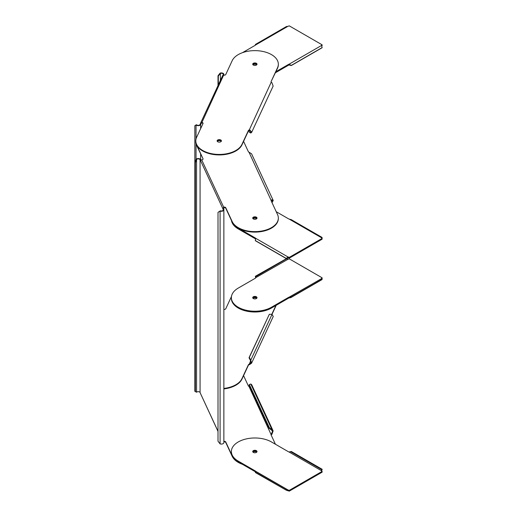 <?xml version="1.0" encoding="UTF-8"?>
<svg xmlns="http://www.w3.org/2000/svg" width="517" height="517" viewBox="0 0 517 517"><rect width="100%" height="100%" fill="white"/><g stroke="black" fill="none" stroke-linecap="round" stroke-linejoin="round"><path stroke-width="0.78" d="M223.861 388.435A23.478 13.558 0 0 0 241.95 378.644L248.367 364.815A1.557 0.898 180 0 1 249.007 364.304L251.01 362.973L250.467 360.523L250.777 360.155L251.553 363.225L249.007 364.795A1.557 0.898 0 0 0 248.367 365.306L241.95 379.135A23.478 13.558 180 0 1 223.861 388.92M231.474 296.461L225.767 308.765A1.557 0.898 180 0 1 223.861 309.405M271.819 314.297L275.916 305.463M252.819 298.057A2.158 1.247 180 0 1 254.862 297.204A2.158 1.247 180 0 1 256.91 298.057A2.158 1.247 0 0 0 256.387 297.566A2.158 1.247 0 0 0 252.819 298.057M249.737 364.046L249.924 364.537M250.661 360.737L249.007 364.795M272.02 314.342L276.227 305.282M256.716 298.303A2.158 1.247 0 0 0 253.007 298.303M251.553 363.225L273.247 316.482L272.032 314.349L250.777 360.155L249.336 357.383L269.331 314.291L272.032 314.349M250.467 360.523L249.026 357.751L269.331 314.291M249.026 357.751L249.336 357.383M250.37 360.427L250.674 360.058M203.007 123.557A1.557 0.898 0 0 0 201.908 122.936A1.557 0.898 0 0 0 201.695 122.91L200.99 123.757L200.409 123.666A1.557 0.33 98.8 0 1 200.253 124.099L200.073 124.5A1.919 1.105 180 0 1 197.72 125.282A1.919 1.105 180 0 1 196.557 124.765L196.04 124.94A2.514 1.454 0 0 0 197.565 125.618A2.514 1.454 0 0 0 200.648 124.591L200.835 124.19A1.557 0.33 -81.2 0 0 200.99 123.757L201.132 123.389M223.615 75.094L223.777 74.752A2.514 1.454 0 0 0 223.861 74.377A2.514 1.454 0 0 0 222 72.975A2.514 1.454 0 0 0 220.093 73.117L220.391 73.42L218.316 76.064L218.316 84.937M222.989 75.12A1.557 0.33 98.8 0 0 223.014 75.062L223.202 74.661A1.919 1.105 180 0 0 223.266 74.377A1.919 1.105 180 0 0 221.845 73.311A1.919 1.105 180 0 0 220.391 73.42L220.391 80.465M223.861 307.163L223.861 207.595A1.557 0.898 0 0 0 223.654 207.64L223.654 207.149A1.557 0.898 180 0 1 223.861 207.11A1.557 0.898 180 0 1 225.767 207.744L232.185 221.573A23.478 13.558 0 0 0 257.931 231.506A23.478 13.558 0 0 0 278.34 218.064A23.478 13.558 0 0 0 277.545 214.555L271.121 200.725A1.557 0.898 180 0 1 271.07 200.493A1.557 0.898 180 0 1 271.231 200.098L271.903 199.82L273.247 200.518L272 202.606M218.012 85.583L218.012 75.766L220.093 73.117M251.663 132.346L273.138 86.087L271.903 82.662L271.231 82.158A1.557 0.898 180 0 1 271.07 81.764A1.557 0.898 180 0 1 271.121 81.531L277.545 67.701A23.478 13.558 0 0 0 278.34 64.192A23.478 13.558 0 0 0 257.931 50.75A23.478 13.558 0 0 0 232.185 60.683L225.767 74.513A1.557 0.898 180 0 1 223.861 75.146A1.557 0.898 180 0 1 223.654 75.107L222.814 75.243L200.583 123.136L200.409 123.666L201.695 122.419A1.557 0.898 180 0 1 201.908 122.445A1.557 0.898 180 0 1 203.065 123.311A1.557 0.898 180 0 1 203.007 123.544L196.589 137.373A23.478 13.558 0 0 0 195.794 140.882A23.478 13.558 0 0 0 216.203 154.325A23.478 13.558 0 0 0 241.95 144.392L248.367 130.562A1.557 0.898 180 0 1 249.007 130.045L249.924 130.019L251.663 132.346L250.777 132.998L250.467 132.539L251.12 132.094L249.737 130.452L249.007 130.536A1.557 0.898 0 0 0 248.367 131.053L241.95 144.883A23.478 13.558 180 0 1 216.203 154.809A23.478 13.558 180 0 1 195.794 141.374A23.478 13.558 0 0 0 196.589 144.883L203.007 158.706A1.557 0.898 180 0 1 203.065 158.939A1.557 0.898 180 0 1 201.908 159.811A1.557 0.898 180 0 1 201.695 159.837L200.409 160.348A1.557 0.33 81.2 0 1 200.253 160.115L200.073 159.714A1.919 1.105 180 0 0 197.72 158.932A1.919 1.105 180 0 0 196.557 159.443L195.361 162.603L195.361 391.479L194.844 391.304L194.844 125.696L196.04 124.94L196.04 138.911M278.34 64.192L278.34 64.683A23.478 13.558 180 0 1 277.545 68.186L271.121 81.531M256.975 64.438A2.158 1.247 0 0 0 254.933 63.436A2.158 1.247 0 0 0 252.781 64.36A2.158 1.247 0 0 0 252.748 64.438A2.158 1.247 180 0 1 254.241 63.488A2.158 1.247 180 0 1 256.387 63.798A2.158 1.247 180 0 1 256.975 64.438M217.185 141.051A2.158 1.247 0 0 0 217.159 141.128A2.158 1.247 180 0 1 219.202 140.126A2.158 1.247 180 0 1 221.354 141.051A2.158 1.247 180 0 1 221.386 141.128A2.158 1.247 0 0 0 219.337 140.126A2.158 1.247 0 0 0 217.185 141.051M252.781 63.869A2.158 1.247 180 0 1 255.146 62.958A2.158 1.247 180 0 1 257.02 64.192A2.158 1.247 180 0 1 256.949 64.515A2.158 1.247 180 0 1 254.584 65.426A2.158 1.247 180 0 1 252.71 64.192A2.158 1.247 180 0 1 252.781 63.869M221.354 141.206A2.158 1.247 180 0 1 218.988 142.117A2.158 1.247 180 0 1 217.114 140.882A2.158 1.247 180 0 1 217.185 140.559A2.158 1.247 180 0 1 219.551 139.648A2.158 1.247 180 0 1 221.425 140.882A2.158 1.247 180 0 1 221.354 141.206M249.737 130.452L249.924 130.019M249.724 130.446L249.026 131.958L250.777 132.998M250.37 132.559L251.042 131.312M250.674 133.018L249.026 131.958M271.231 82.158L249.007 130.536M201.695 122.91L223.654 75.107M271.121 434.978A1.557 0.898 180 0 1 271.07 434.745A1.557 0.898 180 0 1 271.231 434.351L272.588 431.165L271.729 430.267L272.032 429.801L273.131 430.913L271.903 434.338L271.231 434.842A1.557 0.898 0 0 0 271.128 434.991L275.419 444.232M223.861 441.363A1.557 0.898 180 0 1 225.767 442.003L232.185 455.826A23.478 13.558 0 0 0 243.636 464.227M249.737 386.548L249.007 386.464A1.557 0.898 180 0 1 248.367 385.947L243.578 375.626M252.819 451.929A2.158 1.247 180 0 1 254.862 451.076A2.158 1.247 180 0 1 256.91 451.929A2.158 1.247 0 0 0 253.336 451.438A2.158 1.247 0 0 0 252.819 451.929M271.716 433.905L271.903 434.338M249.007 386.464L271.231 434.842M242.408 464.298A23.478 13.558 180 0 1 232.185 456.317L225.767 442.487A1.557 0.898 0 0 0 223.861 441.854M256.716 452.175A2.158 1.247 0 0 0 253.007 452.175M273.138 430.913L251.663 384.654L250.777 384.002L272.032 429.801L269.331 427.675L249.336 384.583L250.777 384.002M271.729 430.267L269.027 428.134L249.026 385.042L249.336 384.583M269.027 428.134L269.331 427.675M271.606 430.202L271.916 429.743M195.361 391.479L196.557 392.235A1.919 1.105 0 0 1 197.72 391.718A1.919 1.105 0 0 1 200.073 392.5L200.253 392.901A1.557 0.33 81.2 0 1 200.409 393.334L218.012 431.417M200.415 160.348L222.859 208.713A1.557 0.33 81.2 0 0 223.014 209.146L223.202 209.547A1.919 1.105 180 0 1 223.266 209.837A1.919 1.105 180 0 1 221.845 210.904A1.919 1.105 180 0 1 220.391 210.794L220.093 211.091A2.514 1.454 0 0 0 222 211.24A2.514 1.454 0 0 0 223.861 209.837A2.514 1.454 0 0 0 223.777 209.456L223.59 209.055A1.557 0.33 -98.8 0 1 223.434 208.629L223.654 207.64M195.361 162.603L194.844 162.428L196.04 159.275A2.514 1.454 0 0 1 197.565 158.596A2.514 1.454 0 0 1 200.648 159.624L200.835 160.024A1.557 0.33 -98.8 0 0 200.867 160.096M196.04 143.829L196.04 159.275L196.557 159.443L196.557 392.235L194.844 391.304M203.007 158.706L196.589 145.367A23.478 13.558 180 0 1 195.794 141.858L195.794 140.882M278.34 218.064L278.34 218.555A23.478 13.558 180 0 1 257.931 231.991A23.478 13.558 180 0 1 232.185 222.064L225.767 208.235A1.557 0.898 0 0 0 223.861 207.595M271.826 202.237L272.705 200.77L271.716 200.312L271.231 200.583A1.557 0.898 0 0 0 271.128 200.738M221.257 141.374A2.158 1.247 0 0 0 219.273 140.618A2.158 1.247 0 0 0 217.289 141.374M256.975 218.31A2.158 1.247 0 0 0 256.949 218.232A2.158 1.247 0 0 0 254.797 217.308A2.158 1.247 0 0 0 252.748 218.31A2.158 1.247 180 0 1 253.336 217.67A2.158 1.247 180 0 1 255.488 217.36A2.158 1.247 180 0 1 256.975 218.31M273.247 200.518L251.553 153.775L249.007 152.205A1.557 0.898 180 0 1 248.367 151.694L243.578 141.374M256.949 217.741A2.158 1.247 180 0 1 257.02 218.064A2.158 1.247 180 0 1 255.146 219.298A2.158 1.247 180 0 1 252.781 218.387A2.158 1.247 180 0 1 252.71 218.064A2.158 1.247 180 0 1 254.584 216.83A2.158 1.247 180 0 1 256.949 217.741M271.716 200.312L271.903 199.82M249.007 152.205L271.231 200.583M201.695 159.837L223.654 207.149L222.859 208.713L223.434 208.629M223.861 209.837L223.861 442.623A2.514 1.454 180 0 1 222 444.025A2.514 1.454 180 0 1 220.093 443.883L218.012 441.234L218.012 212.358L220.093 211.091L220.093 443.883M220.391 210.794L218.012 212.358M255.682 239.112L255.637 239.061A2.158 1.247 0 0 0 255.204 238.699L238.259 228.921A23.478 13.558 180 0 1 231.474 220.539M289.255 258.164A2.158 1.247 0 0 0 288.137 257.821L288.137 257.039A2.158 1.247 180 0 1 289.255 257.382L322.123 238.408L322.123 239.19L289.255 258.164L289.255 257.382M256.716 218.697A2.158 1.247 0 0 0 253.336 218.458A2.158 1.247 0 0 0 253.007 218.697M291.271 219.835L289.029 219.001A2.158 1.247 180 0 1 288.408 218.749L276.227 211.718M321.71 238.078L322.13 237.652A2.158 0.717 -135.6 0 0 322.156 237.73L321.761 238.137M289.029 219.001L321.529 237.762L322.13 237.652L321.529 237.762A2.158 1.247 180 0 0 322.123 238.408M231.571 220.242A23.478 13.558 0 0 0 238.259 228.139L255.204 237.917A2.158 1.247 180 0 1 255.637 238.279L255.728 238.718M255.346 240.573L286.205 258.39L288.137 257.039L255.637 238.279L255.346 240.573A2.158 1.609 82.4 0 1 255.327 240.702L286.166 258.513A2.158 1.609 82.4 0 1 286.205 258.39L286.838 258.306A2.158 1.609 -97.6 0 0 286.799 258.429L255.327 276.298A2.158 1.609 97.6 0 1 255.346 276.427L255.682 277.887M288.137 257.821L286.838 258.306M255.637 238.279L255.637 239.061M255.592 471.989A2.158 1.247 0 0 0 255.204 471.685L238.259 461.907A23.478 13.558 180 0 1 231.383 452.317L231.383 451.535A23.478 13.558 0 0 0 238.259 461.125L255.204 470.903A2.158 1.247 180 0 1 255.637 471.265L255.96 471.698M290.683 451.567L291.317 451.483L322.156 469.287A2.158 1.609 -97.6 0 0 322.13 469.41L321.496 469.494A2.158 1.609 82.4 0 1 321.522 469.371L290.683 451.567A2.158 1.609 82.4 0 1 290.638 451.677L289.029 451.981A2.158 1.247 180 0 1 288.408 451.735L271.464 441.951A23.478 13.558 0 0 0 238.259 441.951A23.478 13.558 0 0 0 231.383 451.535M287.077 489.741L286.205 490.148L255.346 472.331A2.158 0.717 44.4 0 0 255.327 472.26L255.96 471.614L286.799 489.418A2.158 0.717 -135.6 0 0 286.838 489.502L288.137 490.026A2.158 1.247 180 0 1 289.255 490.368L322.123 471.394A2.158 1.247 180 0 1 321.529 470.748L321.425 470.489M253.336 450.656A2.158 1.247 180 0 1 255.689 450.385A2.158 1.247 180 0 1 257.02 451.535A2.158 1.247 180 0 1 256.387 452.42A2.158 1.247 180 0 1 254.041 452.685A2.158 1.247 180 0 1 252.71 451.535A2.158 1.247 180 0 1 253.336 450.656M289.255 490.368L289.255 491.15A2.158 1.247 0 0 0 288.137 490.807L288.137 490.026L255.637 471.265L255.637 471.943M255.346 472.331L255.689 472.57M288.137 490.807L286.205 490.148A2.158 0.717 44.4 0 1 286.166 490.064L286.799 489.418M255.508 472.616L286.205 490.148M289.255 491.15L322.123 472.176L322.123 471.394M322.13 469.41L321.529 471.53M289.029 451.981L321.529 470.748L321.496 469.494L290.638 451.677M322.156 469.287L321.522 469.371M255.327 472.26L286.166 490.064M275.916 71.695L288.408 64.483A2.158 1.247 180 0 1 289.029 64.237L291.271 65.407A2.158 1.609 -82.4 0 1 291.317 65.517L290.683 65.433A2.158 1.609 97.6 0 0 290.638 65.323L289.029 65.019A2.158 1.247 0 0 0 288.408 65.265L275.419 72.768M255.592 45.011L255.327 44.74A2.158 0.717 135.6 0 0 255.346 44.669L255.689 44.43L255.637 44.953L288.137 26.193A2.158 1.247 180 0 0 289.255 25.85L322.123 44.824L322.123 45.606A2.158 1.247 0 0 0 321.632 46.039M256.716 64.825A2.158 1.247 0 0 0 256.387 64.58A2.158 1.247 0 0 0 253.007 64.825M255.631 44.96L255.346 44.669L255.689 44.43L255.637 44.953A2.158 1.247 180 0 1 255.204 45.315L242.408 52.702M288.137 26.193L286.205 26.852M321.529 45.528L321.529 45.47A2.158 1.247 180 0 1 322.123 44.824M291.317 65.517L322.156 47.713A2.158 1.609 -82.4 0 1 322.13 47.59L321.529 45.47L289.029 64.237L289.029 65.019M290.638 65.323L291.271 65.407L322.13 47.59M321.496 278.702L289.029 297.217L289.029 297.999A2.158 1.247 0 0 0 288.408 298.251L271.464 308.035A23.478 13.558 180 0 1 238.259 308.035A23.478 13.558 180 0 1 231.383 298.445L231.383 297.663A23.478 13.558 0 0 0 238.259 307.247A23.478 13.558 0 0 0 271.464 307.247L288.408 297.469A2.158 1.247 180 0 1 289.029 297.217L290.638 296.519A2.158 0.717 135.6 0 0 290.683 296.428L321.522 278.624L322.156 279.27A2.158 0.717 -44.4 0 0 322.13 279.348L290.819 297.618L321.904 279.665M321.529 278.624L321.529 278.456A2.158 1.247 180 0 1 322.123 277.81L289.255 258.836A2.158 1.247 180 0 1 288.137 259.179L286.838 258.694A2.158 1.609 -82.4 0 1 286.799 258.571L255.96 276.382A2.158 1.609 -82.4 0 1 255.98 276.511L255.637 277.939A2.158 1.247 180 0 1 255.204 278.301L238.259 288.079A23.478 13.558 0 0 0 231.383 297.663M253.336 298.542A2.158 1.247 180 0 1 252.71 297.663A2.158 1.247 180 0 1 254.041 296.512A2.158 1.247 180 0 1 256.387 296.784A2.158 1.247 180 0 1 257.02 297.663A2.158 1.247 180 0 1 255.689 298.813A2.158 1.247 180 0 1 253.336 298.542M290.173 297.837L289.901 296.965L290.638 296.519L291.271 297.165L289.029 297.999M291.271 297.165A2.158 0.717 -44.4 0 0 291.317 297.075L290.683 296.428M321.529 279.238L322.13 279.348M321.761 278.863A2.158 1.247 0 0 1 322.123 278.592L322.123 277.81M255.896 277.571L288.137 259.179M286.838 258.694L255.98 276.511L255.346 276.427M255.96 276.382L255.327 276.298M286.244 258.5L286.799 258.571M291.317 297.075L322.156 279.27M248.367 364.815L248.367 365.306M200.648 159.624L200.648 154.111M200.648 128.63L200.648 124.591M200.99 123.757L201.275 123.143M223.777 74.752L223.777 75.133M223.777 207.608L223.777 209.456M277.545 67.701L277.545 68.186M248.367 130.562L248.367 131.053M241.95 144.883L241.95 144.392M200.253 124.099L200.835 124.19M241.95 379.135L241.95 378.644M218.012 431.262L200.409 393.334M200.073 392.5L200.073 159.714M223.202 209.547L223.202 210.122M200.835 160.024L200.253 160.115M196.589 145.367L196.589 144.883M232.185 221.573L232.185 222.064M225.767 208.235L225.767 207.744M223.014 209.146L223.59 209.055M225.767 442.487L225.767 442.003M232.185 455.826L232.185 456.317M255.204 237.917L255.204 238.699M238.259 228.921L238.259 228.139M238.259 461.907L238.259 461.125M255.204 470.903L255.204 471.685M288.408 64.483L288.408 65.265M271.464 308.035L271.464 307.247M288.408 297.469L288.408 298.251M223.861 74.377L223.861 75.146M290.819 219.382L321.904 237.335M255.508 44.384L286.599 26.432"/></g></svg>
